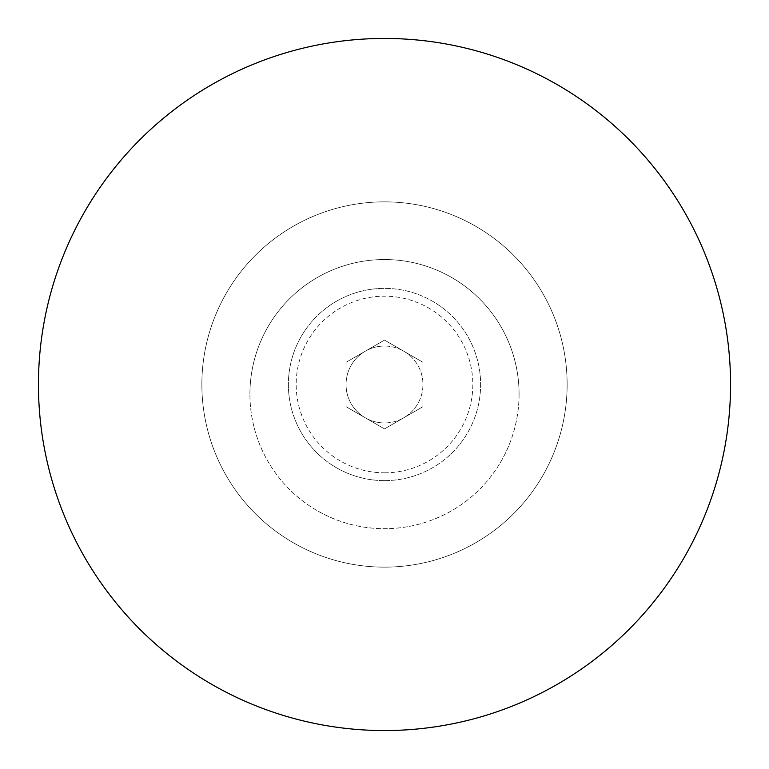 <?xml version="1.0" encoding="UTF-8"?>
<svg xmlns="http://www.w3.org/2000/svg" width="769" height="769" viewBox="0 0 769 769"><rect width="100%" height="100%" fill="white"/><g stroke="black" fill="none" stroke-linecap="round" stroke-linejoin="round"><path stroke-width="0.58" stroke-dasharray="3.85 2.88" d="M384.5 480.625A96.125 96.125 0 0 0 480.625 384.5A96.125 96.125 0 0 0 384.5 288.375A96.125 96.125 0 0 1 480.625 384.5A96.125 96.125 0 0 1 384.5 480.625A96.125 96.125 0 0 1 288.375 384.5A96.125 96.125 0 0 1 384.5 288.375A96.125 96.125 0 0 0 288.375 384.5A96.125 96.125 0 0 0 384.5 480.625M384.5 472.82A88.32 88.32 0 0 0 472.82 384.5A88.32 88.32 0 0 0 384.5 296.18A88.32 88.32 0 0 0 296.18 384.5A88.32 88.32 0 0 0 384.5 472.82M384.5 346.05A38.44 38.44 0 0 0 346.05 384.5A38.44 38.44 0 0 0 384.5 422.95A38.44 38.44 0 0 1 346.05 384.5A38.44 38.44 0 0 1 384.5 346.05A38.44 38.44 0 0 1 422.95 384.5A38.44 38.44 0 0 1 384.5 422.95A38.44 38.44 0 0 0 422.95 384.5A38.44 38.44 0 0 0 384.5 346.05M384.5 730.55A346.05 346.05 0 0 0 730.55 384.5A346.05 346.05 0 0 0 384.5 38.45A346.05 346.05 0 0 0 38.45 384.5A346.05 346.05 0 0 0 384.5 730.55M384.5 567.138A182.638 182.638 0 0 0 567.138 384.5A182.638 182.638 0 0 0 384.5 201.863A182.638 182.638 0 0 0 201.863 384.5A182.638 182.638 0 0 0 384.5 567.138A182.638 182.638 0 0 0 567.138 384.5A182.638 182.638 0 0 0 384.5 201.863A182.638 182.638 0 0 0 201.863 384.5A182.638 182.638 0 0 0 384.5 567.138M519.075 394.113A134.575 134.575 0 0 1 384.5 528.688A134.575 134.575 0 0 1 249.925 394.113A134.575 134.575 0 0 0 384.5 528.688A134.575 134.575 0 0 0 519.075 394.113A134.575 134.575 0 0 0 384.5 259.538A134.575 134.575 0 0 0 249.925 394.113A134.575 134.575 0 0 1 384.5 259.538A134.575 134.575 0 0 1 519.075 394.113M346.05 406.695L384.5 428.9L346.05 406.695L346.05 362.305L346.05 406.695M384.5 428.9L422.95 406.695L384.5 428.9M422.95 406.695L422.95 362.305L422.95 406.695M422.95 362.305L384.5 340.1L422.95 362.305M384.5 340.1L346.05 362.305L384.5 340.1"/><path stroke-width="1.15" d="M384.5 730.55A346.05 346.05 0 0 0 730.55 384.5A346.05 346.05 0 0 0 384.5 38.45A346.05 346.05 0 0 0 38.45 384.5A346.05 346.05 0 0 0 384.5 730.55"/></g></svg>
